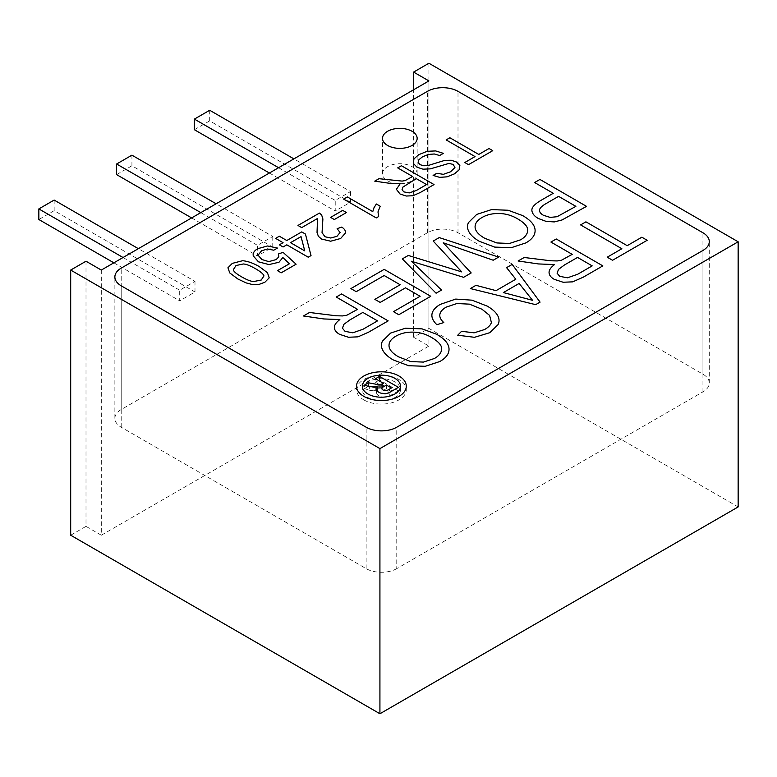 <?xml version="1.0" encoding="UTF-8"?>
<svg xmlns="http://www.w3.org/2000/svg" width="777" height="777" viewBox="0 0 777 777"><rect width="100%" height="100%" fill="white"/><g stroke="black" fill="none" stroke-linecap="round" stroke-linejoin="round"><path stroke-width="0.58" stroke-dasharray="3.88 2.91" d="M363.801 399.883A24.893 14.374 0 0 0 390.928 402.991A24.893 14.374 0 0 0 406.293 389.714A24.893 14.374 0 0 0 381.4 375.349A24.893 14.374 0 0 0 356.517 389.714A24.893 14.374 0 0 0 363.801 399.883M367.9 397.513A19.095 11.024 0 0 0 388.714 399.902A19.095 11.024 0 0 0 400.495 389.714A19.095 11.024 0 0 0 381.4 378.7A19.095 11.024 0 0 0 362.315 389.714A19.095 11.024 0 0 0 367.9 397.513M377.447 387.315L377.447 390.85L377.836 386.946M377.447 390.85L377.146 387.665M377.146 391.2L376.728 391.909L376.728 388.374M376.728 391.909L376.592 389.102M376.592 392.638A7.76 4.477 0 0 0 376.592 392.657A7.76 4.477 0 0 0 381.332 396.785A7.76 4.477 0 0 0 389.753 395.872L389.753 392.336M389.753 395.872L398.407 390.88L398.407 387.344M398.407 390.88L379.497 379.953L379.497 376.418M379.497 379.953L375.485 382.274L375.485 378.739M375.485 382.274L383.459 386.878L383.459 383.343M383.459 386.878L382.517 387.422L382.517 383.887M377.855 384.683L377.855 388.218L380.322 388.199L381.905 387.733L381.905 384.197M381.905 387.733L382.517 387.422M381.254 387.976L381.254 384.44M380.322 388.199L380.322 384.664M379.351 388.296L379.351 384.761M378.69 388.286L378.69 384.751M377.855 388.218L375.738 387.898L375.738 384.362M375.738 387.898L368.463 386.315L368.463 382.779M368.463 386.315L364.491 388.607L364.491 385.071M364.491 388.607L369.318 390.229L369.318 386.693M369.318 390.229L373.047 390.744L373.047 387.208M377.836 390.481L374.66 390.85L374.66 387.315M374.66 390.85L373.047 390.744M375.777 390.86L375.777 387.325M376.719 390.744L376.719 387.208M386.431 385.071L386.431 388.607L391.453 391.501L391.453 387.966M386.431 388.607L382.964 390.608A3.545 2.049 0 0 0 381.925 392.055A3.545 2.049 0 0 0 384.129 393.949A3.545 2.049 0 0 0 388.005 393.492L388.005 389.957M391.453 391.501L388.005 393.492M396.765 568.628A21.649 12.5 0 0 1 366.152 568.628L121.212 427.214A21.649 12.5 180 0 1 114.87 418.376A21.649 12.5 180 0 1 121.212 409.537L427.389 232.77A21.649 12.5 0 0 1 458.003 232.77L702.942 374.184A21.649 12.5 180 0 1 709.284 383.022A21.649 12.5 180 0 1 702.942 391.861L396.765 568.628L396.765 427.214M387.577 180.798A17.317 10.004 0 0 0 406.458 182.964A17.317 10.004 0 0 0 417.152 173.727A17.317 10.004 0 0 0 399.825 163.724A17.317 10.004 0 0 0 382.507 173.727A17.317 10.004 0 0 0 387.577 180.798M272.766 236.48L272.766 247.086L257.459 255.924L257.459 245.318L272.766 236.48L216.123 203.778M101.311 270.066L101.311 535.217L428.914 346.076L428.914 80.925M350.534 191.579L350.534 202.185L335.227 211.023L335.227 200.417L350.534 191.579L293.891 158.877M194.998 281.381L194.998 291.987L179.691 300.825L179.691 290.219L194.998 281.381L138.355 248.679M738.15 506.934L428.914 328.399L413.607 337.237L428.914 346.076M428.914 63.248L428.914 328.399M86.004 261.227L86.004 526.379L70.688 535.217M86.004 526.379L101.311 535.217M413.607 337.237L413.607 89.763M209.693 110.266L209.693 120.872L350.534 202.185M269.396 173.018L335.227 211.023M209.693 120.872L194.386 129.71M278.584 167.715L335.227 200.417M131.925 155.167L131.925 165.773L272.766 247.086M191.628 217.919L257.459 255.924M131.925 165.773L116.618 174.611M200.816 212.616L257.459 245.318M54.157 200.068L54.157 210.674L194.998 291.987M113.86 262.82L179.691 300.825M54.157 210.674L38.85 219.512M123.048 257.517L179.691 290.219M382.964 390.608L382.964 387.072M458.003 232.77L458.003 91.356M702.942 374.184L702.942 232.77M427.389 232.77L427.389 91.356M702.942 391.861L702.942 250.447M121.212 409.537L121.212 268.123M121.212 427.214L121.212 285.8M366.152 568.628L366.152 427.214M356.517 386.179L356.517 389.714M406.293 386.179L406.293 389.714M362.315 386.179L362.315 389.714M400.495 386.179L400.495 389.714M376.592 389.122L376.592 392.657M381.925 388.519L381.925 392.055M709.284 383.022L709.284 241.608M114.87 418.376L114.87 276.962M417.152 173.727L417.152 138.374M382.507 173.727L382.507 138.374"/><path stroke-width="1.17" d="M585.926 221.833L627.194 245.668L641.841 237.208L647.163 240.287L612.558 260.266L607.226 257.197L621.872 248.737L580.604 224.912L585.926 221.833M556.235 238.976L602.835 265.88L583.236 277.195L572.668 281.857L563.121 282.245L554.224 279.322C550.932 277.418 549.213 275.213 549.067 272.688C548.912 270.163 550.738 267.453 554.535 264.559L538.5 263.947L518.113 260.994L524.184 257.488L550.835 260.79L557.235 260.936L561.518 260.208L572.212 254.351L550.912 242.055L556.235 238.976M577.544 257.42L564.481 264.967L558.508 269.376L557.109 273.232L559.712 276.34L567.453 277.807L577.661 274.262L592.181 265.88L577.544 257.42M512.179 264.413L540.073 302.117L535.664 304.662L470.367 288.558L475.961 285.324L496.037 290.647L515.802 279.234L506.585 267.647L512.179 264.413M519.143 283.45L503.36 292.57L532.546 300.31L519.143 283.45M443.803 322.562L436.868 324.708C432.993 320.979 431.371 317.356 432.022 313.84C432.692 310.334 435.45 307.177 440.306 304.37L455.72 299.077L472.008 300.175L487.237 306.128C492.2 308.993 495.609 312.024 497.465 315.209C499.339 318.405 499.543 321.532 498.067 324.592L489.772 332.692L474.504 337.305L457.74 335.217L461.587 331.293L474.106 332.828L484.615 329.526C488.374 327.35 490.627 325.029 491.394 322.562L489.607 315.404L481.954 309.227L469.444 304.147L456.905 303.535L446.192 307.129C442.502 309.256 440.404 311.645 439.889 314.296C439.374 316.958 440.676 319.716 443.803 322.562M436.596 334.236C444.493 338.791 448.62 343.541 448.999 348.475C449.368 353.428 446.319 357.779 439.84 361.519L425.242 366.297L408.663 365.734L393.211 359.906C388.383 357.129 385.003 354.089 383.071 350.796C381.148 347.523 380.924 344.318 382.41 341.19L390.627 333.061L405.477 328.224L422.076 328.875L436.596 334.236M431.186 337.257C425.417 333.925 419.308 332.216 412.84 332.119C406.371 332.032 400.747 333.362 395.988 336.111C391.142 338.908 388.821 342.181 389.024 345.92C389.248 349.669 392.434 353.312 398.572 356.857L410.78 361.577L423.407 362.092L434.498 358.459C439.063 355.827 441.443 352.671 441.657 348.99C441.86 345.318 438.374 341.404 431.186 337.257M539.937 179.448L586.528 206.352L562.072 219.949L554.292 221.921L546.095 221.387L538.296 218.473C534.285 216.161 532.148 213.471 531.886 210.421C531.623 207.372 534.78 203.953 541.346 200.155L553.253 193.288L534.615 182.527L539.937 179.448M558.576 196.358L546.046 203.593C541.909 205.983 539.733 208.129 539.539 210.013C539.335 211.917 540.627 213.675 543.434 215.287L550.174 217.405L557.08 216.705L575.883 206.352L558.576 196.358M522.668 215.598C530.565 220.153 534.693 224.903 535.071 229.846C535.44 234.8 532.391 239.151 525.912 242.89L511.315 247.669L494.735 247.105L479.283 241.278C474.456 238.49 471.076 235.45 469.153 232.158C467.22 228.885 466.996 225.689 468.482 222.552L476.699 214.423L491.55 209.596L508.148 210.246L522.668 215.598M517.259 218.628C511.489 215.297 505.38 213.588 498.912 213.49C492.443 213.403 486.82 214.724 482.07 217.473C477.214 220.28 474.893 223.543 475.097 227.282C475.32 231.031 478.506 234.683 484.644 238.228L496.853 242.948L509.479 243.463L520.571 239.821C525.135 237.189 527.515 234.032 527.729 230.361C527.933 226.69 524.446 222.776 517.259 218.628M439.238 237.587L498.669 257.08L493.21 260.227L443.269 242.783L471.183 272.95L463.616 277.321L411.315 261.227L441.54 290.064L436.091 293.211L402.331 258.896L408.284 255.458L461.761 271.901L433.226 241.064L439.238 237.587M384.178 269.376L430.769 296.28L398.815 314.724L393.492 311.655L420.114 296.28L405.477 287.83L380.176 302.428L374.854 299.359L400.145 284.751L384.178 275.524L356.216 291.666L350.893 288.597L384.178 269.376M341.569 293.978L388.17 320.882L368.57 332.187L358.003 336.849L348.455 337.247L339.559 334.314C336.266 332.42 334.547 330.206 334.392 327.69C334.246 325.165 336.062 322.455 339.87 319.561L323.824 318.949L303.438 315.986L309.518 312.48L336.159 315.783L342.57 315.928L346.853 315.209L357.546 309.353L336.247 297.047L341.569 293.978M362.869 312.422L349.805 319.969L343.842 324.368L342.443 328.224L345.046 331.342L352.787 332.799L362.995 329.263L377.515 320.882L362.869 312.422M363.801 396.348A24.893 14.374 0 0 0 390.928 399.456A24.893 14.374 0 0 0 406.293 386.179A24.893 14.374 0 0 0 381.4 371.814A24.893 14.374 0 0 0 356.517 386.179A24.893 14.374 0 0 0 363.801 396.348M367.9 393.978A19.095 11.024 0 0 0 388.714 396.367A19.095 11.024 0 0 0 400.495 386.179A19.095 11.024 0 0 0 381.4 375.165A19.095 11.024 0 0 0 362.315 386.179A19.095 11.024 0 0 0 367.9 393.978M377.836 386.946L376.592 389.102A7.76 4.477 0 0 0 376.592 389.122A7.76 4.477 0 0 0 381.332 393.249A7.76 4.477 0 0 0 389.753 392.336L398.407 387.344L379.497 376.418L375.485 378.739L383.459 383.343L382.517 383.887L378.69 384.751L368.463 382.779L364.491 385.071L369.318 386.693L377.836 386.946M391.453 387.966L386.431 385.071L382.964 387.072A3.545 2.049 0 0 0 381.925 388.519A3.545 2.049 0 0 0 384.129 390.413A3.545 2.049 0 0 0 388.005 389.957L391.453 387.966M449.883 137.762L478.768 154.438L489.024 148.514L492.744 150.67L468.521 164.656L464.792 162.51L475.038 156.585L446.153 139.909L449.883 137.762M443.356 153.36L439.627 155.517L434.304 153.982L428.515 154.429L422.552 156.769L418.939 159.693L418.123 162.461L420.075 164.666L423.834 165.812L428.865 165.278L444.881 160.344L451.282 160.256L456.517 162.034L459.867 165.55L459.188 169.794L454.448 173.854L447.057 176.835L439.588 177.341L433.11 175.417L436.829 173.271L443.346 174.339L450.582 171.785L454.933 167.541L453.185 164.413L448.892 163.432L430.409 168.852L423.028 169.182L416.996 167.201L413.422 163.461L413.918 158.955L418.706 154.681L427.204 151.282L435.683 150.932L443.356 153.36M401.418 165.734L434.042 184.567L420.318 192.482L412.927 195.746L406.245 196.027L400.009 193.978L396.396 189.335L400.223 183.644L388.995 183.217L374.728 181.148L378.982 178.691L402.117 181.099L405.118 180.594L412.606 176.496L397.698 167.89L401.418 165.734M416.336 178.652L403.01 187.014L402.03 189.714L403.855 191.89L409.265 192.91L416.423 190.433L426.583 184.567L416.336 178.652M343.638 199.097L347.368 196.94L372.775 211.616L373.999 207.731L376.359 203.992L380.215 206.226L377.981 211.907L378.661 216.54L376.262 217.929L343.638 199.097M342.706 210.392L346.435 212.548L334.324 219.541L330.594 217.385L342.706 210.392M301.709 227.612L297.979 225.456L319.415 213.083L321.629 214.947L322.892 218.959L322.047 232.692L325 236.752L330.759 238.024L336.985 236.295L340.073 232.508L337.121 228.681L341.783 227.069C344.522 228.982 345.784 230.924 345.561 232.886L340.647 238.49L330.681 241.21L321.464 239.015L318.376 236.315L317.035 232.459L317.531 218.473L301.709 227.612M279.341 236.218L286.8 240.52L301.709 231.915L305.439 234.062L311.023 255.584L308.226 257.197L286.8 244.823L283.071 246.979L279.341 244.823L283.071 242.677L275.612 238.374L279.341 236.218M290.52 242.677L304.749 250.884L301.039 236.606L290.52 242.677M277.476 248.057L273.747 250.204L267.492 248.98L261.499 250.816L258.071 255.244L261.907 259.508L268.764 261.626L276.136 259.586L278.856 256.828L278.409 253.972L283.071 252.36L296.115 264.199L281.206 272.805L277.476 270.649L289.413 263.762L282.847 257.527L278.992 262.247L268.968 264.578L258.43 261.81L253.273 255.876C252.68 253.147 254.186 250.738 257.779 248.669L267.531 245.979L277.476 248.057M259.295 266.608L267.443 272.698L269.201 277.836L264.899 282.216L258.984 284.44L252.71 284.615L246.144 282.906L237.859 278.982L229.749 272.921L227.952 267.783L232.274 263.393L242.589 260.713C247.727 261.179 253.292 263.141 259.295 266.608M255.575 268.764C250.213 265.676 246.115 264.073 243.259 263.976L236.004 265.54L233.323 269.726C233.498 271.387 236.257 273.757 241.598 276.835C246.659 279.759 250.65 281.332 253.584 281.556L261.208 280.041L263.976 275.903C263.422 274.058 260.625 271.688 255.575 268.764M458.003 91.356L702.942 232.77A21.649 12.5 180 0 1 709.284 241.608A21.649 12.5 180 0 1 702.942 250.447L396.765 427.214A21.649 12.5 0 0 1 366.152 427.214L121.212 285.8A21.649 12.5 180 0 1 114.87 276.962A21.649 12.5 180 0 1 121.212 268.123L427.389 91.356A21.649 12.5 0 0 1 458.003 91.356M387.577 145.445A17.317 10.004 0 0 0 406.458 147.611A17.317 10.004 0 0 0 417.152 138.374A17.317 10.004 0 0 0 399.825 128.37A17.317 10.004 0 0 0 382.507 138.374A17.317 10.004 0 0 0 387.577 145.445M428.914 80.925L101.311 270.066L86.004 261.227L70.688 270.066L379.924 448.601L379.924 713.752L738.15 506.934L738.15 241.783L428.914 63.248L413.607 72.086L428.914 80.925M70.688 270.066L70.688 535.217L379.924 713.752M379.924 448.601L738.15 241.783M413.607 89.763L413.607 72.086M269.396 173.018L194.386 129.71L194.386 119.104L209.693 110.266L293.891 158.877M194.386 119.104L278.584 167.715M191.628 217.919L116.618 174.611L116.618 164.005L131.925 155.167L216.123 203.778M116.618 164.005L200.816 212.616M113.86 262.82L38.85 219.512L38.85 208.906L54.157 200.068L138.355 248.679M38.85 208.906L123.048 257.517"/></g></svg>
